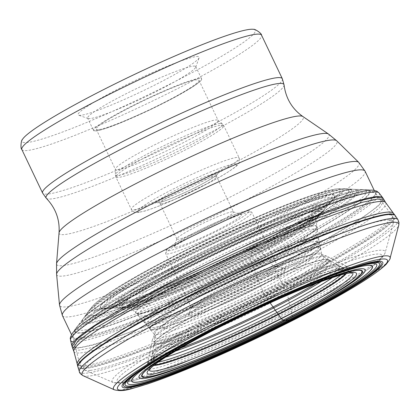 <?xml version="1.0" encoding="UTF-8"?>
<svg xmlns="http://www.w3.org/2000/svg" width="420" height="420" viewBox="0 0 420 420"><rect width="100%" height="100%" fill="white"/><g stroke="black" fill="none" stroke-linecap="round" stroke-linejoin="round"><path stroke-width="0.32" stroke-dasharray="2.1 1.58" d="M393.388 213.229A175.172 16.485 -25.5 0 1 393.425 213.276A175.172 16.485 -25.5 0 1 300.515 274.88A175.172 16.485 -25.5 0 1 77.254 364.082A175.172 16.485 -25.5 0 1 77.238 364.024M73.831 351.325A172.772 16.259 154.5 0 0 73.867 351.451A172.772 16.259 154.5 0 0 294.031 263.345A172.772 16.259 154.5 0 0 385.739 202.692A172.772 16.259 154.5 0 0 385.665 202.587M350.926 189.184L352.868 193.526L339.57 204.834L274.58 242.671L139.125 304.909L95.156 319.289L85.638 319.83L85.292 315.887L110.576 296.646L163.648 266.647L279.862 212.111L325.784 194.822L350.921 189.184M308.002 284.875A137.939 12.983 154.5 0 0 293.265 291.113A137.939 12.983 154.5 0 0 200.986 335.118A137.939 12.983 154.5 0 0 200.771 335.228A137.939 12.983 154.5 0 0 186.653 342.757M176.127 265.766A117.863 11.093 154.5 0 0 117.343 307.996L116.183 308.07A119.128 11.209 -25.5 0 1 116.183 308.07L107.583 308.506A126.683 11.923 154.5 0 1 171.239 263.093A126.683 11.923 -25.5 0 1 288.204 209.491A126.683 11.923 -25.5 0 1 331.149 201.873L325.395 208.283A119.128 11.209 -25.5 0 1 263.918 246.272A119.128 11.209 -25.5 0 1 116.188 308.07A119.128 11.209 -25.5 0 1 175.434 265.398A119.128 11.209 -25.5 0 1 286.335 214.641A119.128 11.209 -25.5 0 1 325.395 208.283L321.615 212.798A112.628 10.6 -25.5 0 0 282.361 220.232A112.628 10.6 -25.5 0 0 179.146 267.593A277.625 102.191 62.4 0 1 177.655 266.653A115.175 10.841 154.5 0 0 119.175 307.949L119.175 307.949A115.175 10.841 154.5 0 0 263.198 248.168L263.671 246.845A117.863 11.093 154.5 0 0 324.608 209.139L324.608 209.139A117.863 11.093 154.5 0 0 285.621 215.639A117.863 11.093 154.5 0 0 176.127 265.766L177.655 266.653A115.175 10.841 -25.5 0 1 282.996 218.305A115.175 10.841 -25.5 0 1 323.421 210.53L323.421 210.53A115.175 10.841 -25.5 0 1 263.198 248.168M190.701 315.908A53.776 5.061 154.5 0 0 247.721 292.814A53.776 5.061 154.5 0 0 285.206 268.879A53.776 5.061 154.5 0 0 283.49 268.805A53.776 5.061 154.5 0 0 231 289.679A53.776 5.061 154.5 0 0 188.57 314.974A53.776 5.061 154.5 0 0 190.701 315.908M275.772 266.054A47.801 4.499 154.5 0 0 229.115 284.608A47.801 4.499 154.5 0 0 191.399 307.094A47.801 4.499 154.5 0 0 191.389 307.566A47.801 4.499 154.5 0 0 193.294 307.923A47.801 4.499 154.5 0 0 241.972 288.382A47.801 4.499 154.5 0 0 277.678 266.411A47.801 4.499 154.5 0 0 277.3 266.123A47.801 4.499 154.5 0 0 275.772 266.054M175.555 247.238A37.343 3.512 154.5 0 0 215.15 231.2A37.343 3.512 154.5 0 0 241.185 214.578A37.343 3.512 154.5 0 0 239.993 214.531A37.343 3.512 154.5 0 0 203.537 229.021A37.343 3.512 154.5 0 0 174.074 246.587A37.343 3.512 154.5 0 0 175.555 247.238M232.276 211.775A31.369 2.951 154.5 0 0 201.658 223.949A31.369 2.951 154.5 0 0 176.904 238.707A31.369 2.951 154.5 0 0 176.899 239.022A31.369 2.951 154.5 0 0 178.148 239.253A31.369 2.951 154.5 0 0 210.095 226.433A31.369 2.951 154.5 0 0 233.525 212.011A31.369 2.951 154.5 0 0 233.279 211.822A31.369 2.951 154.5 0 0 232.276 211.775M117.653 169.806A56.91 5.355 154.5 0 0 175.607 146.543A56.91 5.355 154.5 0 0 218.117 120.377A56.91 5.355 154.5 0 0 217.964 120.188A56.91 5.355 154.5 0 0 215.854 119.957A56.91 5.355 154.5 0 0 159.012 142.674A56.91 5.355 154.5 0 0 115.332 169.145A56.91 5.355 154.5 0 0 115.385 169.381A56.91 5.355 154.5 0 0 117.653 169.806M98.49 129.638A56.91 5.355 -25.5 0 1 96.227 129.213A56.91 5.355 -25.5 0 1 138.737 103.052A56.91 5.355 -25.5 0 1 196.691 79.79A56.91 5.355 -25.5 0 1 198.959 80.215A56.91 5.355 -25.5 0 1 156.45 106.376A56.91 5.355 -25.5 0 1 98.49 129.638M193.379 66.129A59.897 5.639 -25.5 0 1 195.767 66.575A59.897 5.639 -25.5 0 1 195.752 67.174A59.897 5.639 -25.5 0 1 148.491 95.351A59.897 5.639 -25.5 0 1 90.022 118.598A59.897 5.639 -25.5 0 1 88.111 118.519A59.897 5.639 -25.5 0 1 87.638 118.151A59.897 5.639 -25.5 0 1 132.379 90.62A59.897 5.639 -25.5 0 1 193.379 66.129M80.766 115.295A67.069 6.311 -25.5 0 1 78.624 115.206A67.069 6.311 -25.5 0 1 125.375 85.36A67.069 6.311 -25.5 0 1 196.492 56.548A67.069 6.311 -25.5 0 1 199.148 57.718A67.069 6.311 -25.5 0 1 146.234 89.266A67.069 6.311 -25.5 0 1 80.766 115.295M253.659 29.358A129.208 12.159 -25.5 0 1 165.963 86.111A129.208 12.159 -25.5 0 1 27.153 142.511A129.208 12.159 -25.5 0 1 27.127 142.517A129.208 12.159 154.5 0 1 22.276 139.724M292.777 320.418A4.777 1.208 63.1 0 0 292.819 318.89L287.427 294.473A4.777 1.208 63.1 0 0 286.104 291.065L283.852 286.76A6.116 1.544 63.1 0 0 283.61 286.314A238.161 60.17 -116.9 0 1 282.45 284.193L276.213 272.533A157.18 39.711 -116.9 0 1 274.895 269.934A67.861 17.141 63.1 0 0 273.871 267.918A5.345 1.349 63.1 0 0 273.641 267.477L270.827 262.3L268.916 259.602L266.217 256.982A6.017 1.522 63.1 0 0 265.991 256.778A234.623 59.273 -116.9 0 1 264.647 255.607A235.2 59.42 -116.9 0 1 261.067 252.378A292.152 73.805 -116.9 0 1 260.463 251.822A316.958 80.073 -116.9 0 1 259.172 250.614A147.478 37.259 -116.9 0 1 257.938 249.433A196.192 49.565 -116.9 0 1 256.956 248.477A5.644 1.428 63.1 0 0 256.736 248.278L254.226 246.104L253.139 246.047L252.515 248.057A6.08 1.533 63.1 0 0 252.472 248.246A237.731 60.06 -116.9 0 1 252.268 249.496A239.179 60.422 -116.9 0 1 251.627 252.609A164.015 41.438 63.1 0 0 251.512 253.113L251.317 254.289A277.625 70.135 -116.9 0 1 251.181 255.502L251.024 256.363A6.878 1.738 63.1 0 0 250.987 256.552L250.672 259.014L251.202 261.628L253.05 266.716A6.027 1.522 63.1 0 0 253.218 267.151A249.076 62.927 -116.9 0 1 254.273 269.85A250.147 63.194 -116.9 0 1 256.972 276.901A97.965 24.748 63.1 0 0 257.418 278.087L258.494 280.796A356.223 89.99 -116.9 0 1 259.639 283.574L260.447 285.637A7.828 1.979 63.1 0 0 260.62 286.083L264.442 294.625A1003.737 253.575 63.1 0 0 267.33 298.909A5.423 1.37 63.1 0 0 267.577 299.26A262.936 66.428 -116.9 0 1 269.073 301.361A260.773 65.877 -116.9 0 1 270.118 302.825M83.087 375.695A175.434 16.511 154.5 0 0 305.519 285.143A175.434 16.511 154.5 0 0 398.78 225.12M390.059 258.326A153.195 14.417 -25.5 0 1 308.621 310.742A153.195 14.417 -25.5 0 1 114.382 389.818M397.955 219.665A176.505 16.611 -25.5 0 1 304.306 281.683A176.505 16.611 -25.5 0 1 286.104 291.065A176.505 16.611 -25.5 0 1 79.37 371.621M77.936 367.001A175.807 16.543 154.5 0 0 283.852 286.766A175.807 16.543 154.5 0 0 301.985 277.415A175.807 16.543 154.5 0 0 395.267 215.644M394.879 215.119A175.712 16.538 -25.5 0 1 301.733 276.969A175.712 16.538 154.5 0 1 77.768 366.371M384.269 200.23L379.738 207.711L361.709 221.167L292.693 260.762L146.496 328.624L93.875 347.209L78.923 350.233L72.875 348.757M383.077 198.261L378.667 205.695L360.707 219.13L291.643 258.757L145.43 326.618L92.899 345.145L78.031 348.122L72.093 346.589M71.915 345.965A172.2 16.207 154.5 0 0 291.401 258.321A172.2 16.207 154.5 0 0 382.704 197.726M379.118 193.053A170.972 16.091 -25.5 0 1 288.461 253.213A170.972 16.091 154.5 0 1 73.715 341.911M372.96 190.166A168.761 15.881 -25.5 0 1 286.325 250.63A168.761 15.881 154.5 0 1 133.718 320.801A168.761 15.881 154.5 0 1 72.172 333.632L75.484 328.75A163.606 15.398 -25.5 0 1 161.574 274.544A163.606 15.398 -25.5 0 1 367.08 189.667L367.08 189.667A163.606 15.398 -25.5 0 1 283.091 248.283A163.606 15.398 -25.5 0 1 135.151 316.307A163.606 15.398 -25.5 0 1 75.484 328.75L76.498 327.395A163.154 15.356 154.5 0 0 133.13 316.769A163.154 15.356 154.5 0 0 282.823 248.099A163.154 15.356 -25.5 0 0 365.395 189.599A163.154 15.356 -25.5 0 1 365.395 189.599A163.154 15.356 -25.5 0 0 161.637 274.286A163.154 15.356 154.5 0 0 76.498 327.395L78.267 325.19A160.356 15.088 154.5 0 0 134.442 314.428A160.356 15.088 154.5 0 0 281.19 247.081A160.356 15.088 -25.5 0 0 362.565 189.588L372.96 190.166M350.947 189.142L355.026 189.362A153.09 14.406 -25.5 0 0 163.149 268.816A153.09 14.406 154.5 0 0 82.835 319.195L78.267 325.19A160.356 15.088 154.5 0 1 162.083 272.822A160.356 15.088 -25.5 0 1 362.565 189.588L355.031 189.362A153.09 14.406 -25.5 0 1 355.031 189.362A153.09 14.406 -25.5 0 1 276.859 244.241A153.09 14.406 154.5 0 1 137.624 308.201A153.09 14.406 154.5 0 1 82.835 319.195L83.591 318.161A151.893 14.296 154.5 0 0 83.591 318.161A151.893 14.296 154.5 0 0 138.085 307.167A151.893 14.296 154.5 0 0 276.134 243.747A151.893 14.296 154.5 0 0 353.75 189.299A151.893 14.296 154.5 0 0 353.745 189.299A151.893 14.296 154.5 0 0 163.312 268.128A151.893 14.296 154.5 0 0 83.591 318.155L86.641 313.866A146.953 13.829 154.5 0 0 86.636 313.871A146.953 13.829 154.5 0 0 140.144 302.746A146.953 13.829 154.5 0 0 273.094 241.621A146.953 13.829 -25.5 0 0 348.5 188.969A146.953 13.829 -25.5 0 1 348.5 188.969L351.005 189.147M86.641 313.866A146.953 13.829 154.5 0 1 163.947 265.209A146.953 13.829 -25.5 0 1 348.495 188.969L346.474 188.79A145.084 13.655 -25.5 0 1 346.474 188.79A145.084 13.655 -25.5 0 1 271.919 240.765A145.084 13.655 154.5 0 1 140.873 301.035A145.084 13.655 154.5 0 1 87.775 312.186A145.084 13.655 154.5 0 0 87.775 312.186A145.084 13.655 154.5 0 1 164.157 264.054A145.084 13.655 -25.5 0 1 346.469 188.79L344.935 188.722A144.653 13.613 154.5 0 0 164.22 263.807A144.653 13.613 154.5 0 0 88.688 310.947A144.653 13.613 154.5 0 0 88.683 310.947A144.653 13.613 154.5 0 0 139.067 301.418A144.653 13.613 154.5 0 0 271.656 240.587A144.653 13.613 154.5 0 0 344.941 188.722A144.653 13.613 154.5 0 0 344.935 188.722M344.941 188.722L336.21 188.89L320.303 192.591C309.414 195.878 295.68 200.87 279.095 207.585C242.125 222.695 204.246 240.345 165.454 260.531C125.459 281.5 101.057 296.83 92.248 306.516A139.414 13.12 154.5 0 1 165.06 261.067A139.414 13.12 -25.5 0 1 339.25 188.701A139.414 13.12 -25.5 0 1 268.606 238.691A139.414 13.12 154.5 0 1 140.842 297.313A139.414 13.12 154.5 0 1 92.248 306.516L88.683 310.947M166.383 260.61A135.65 12.768 -25.5 0 1 180.374 253.397A135.65 12.768 -25.5 0 1 336.462 196.277L336.462 196.277A135.65 12.768 -25.5 0 1 267.136 238.833A135.65 12.768 -25.5 0 1 253.139 246.047A135.65 12.768 -25.5 0 1 99.886 309.115L99.886 309.115A135.65 12.768 -25.5 0 1 166.383 260.61M265.923 241.143A130.006 12.233 154.5 0 0 332.367 200.356L332.367 200.356A130.006 12.233 154.5 0 0 182.774 255.097A130.006 12.233 154.5 0 0 169.365 262.012A130.006 12.233 154.5 0 0 105.641 308.5L105.641 308.5A130.006 12.233 154.5 0 0 252.515 248.057A130.006 12.233 154.5 0 0 265.923 241.143M265.834 241.358A129.528 12.191 154.5 0 0 333.265 199.39A129.528 12.191 154.5 0 0 333.27 199.39A129.528 12.191 154.5 0 0 288.871 207.475A129.528 12.191 154.5 0 0 169.628 262.148A129.528 12.191 154.5 0 0 104.317 308.59A129.528 12.191 154.5 0 0 104.323 308.59A129.528 12.191 154.5 0 0 265.834 241.358M331.149 201.873L331.149 201.873A126.683 11.923 -25.5 0 1 265.335 242.755A126.683 11.923 154.5 0 1 107.588 308.506A126.683 11.923 154.5 0 1 107.583 308.506L99.886 309.115C99.398 309.535 103.829 308.522 113.174 306.075C122.54 303.319 134.51 299.05 149.084 293.281C186.963 278.082 226.422 259.817 267.461 238.487C304.463 218.909 327.464 204.834 336.462 196.277L331.149 201.873M179.146 267.593A112.628 10.6 154.5 0 0 122.073 307.976L125.407 307.844A110.607 10.411 -25.5 0 1 125.402 307.844L124.772 307.876A110.15 10.364 154.5 0 0 124.777 307.876L130.515 307.87A104.858 9.87 154.5 0 0 261.487 253.439A104.858 9.87 -25.5 0 0 316.218 219.292L316.197 220.678A102.317 9.629 -25.5 0 0 185.761 272.612A102.317 9.629 154.5 0 0 131.607 308.726L130.515 307.87A104.858 9.87 154.5 0 1 183.603 270.27A104.858 9.87 -25.5 0 1 279.783 226.149A104.858 9.87 -25.5 0 1 316.218 219.292L319.835 214.835A110.15 10.364 154.5 0 0 281.573 222.028A110.15 10.364 154.5 0 0 180.532 268.38A110.15 10.364 154.5 0 0 124.772 307.876A110.15 10.364 154.5 0 0 262.348 250.698A110.15 10.364 154.5 0 0 319.835 214.835L319.421 215.303A110.607 10.411 -25.5 0 1 319.415 215.308A110.607 10.411 -25.5 0 1 262.432 250.478A110.607 10.411 -25.5 0 1 125.407 307.844A110.607 10.411 -25.5 0 1 180.28 268.233A110.607 10.411 -25.5 0 1 283.432 221.041A110.607 10.411 -25.5 0 1 319.421 215.303L321.615 212.798A112.628 10.6 -25.5 0 1 262.799 249.512A112.628 10.6 154.5 0 1 122.078 307.976A112.628 10.6 154.5 0 1 122.073 307.976L117.343 307.996A117.863 11.093 154.5 0 0 263.671 246.845M268.37 275.704A95.734 9.009 154.5 0 1 146.501 324.755L148.407 327.238A95.083 8.946 154.5 0 0 269.446 278.518A95.083 8.946 -25.5 0 0 320.014 245.39L321.72 254.042A92.899 8.741 -25.5 0 0 203.301 301.298A92.899 8.741 154.5 0 0 154.061 334.01L150.286 329.427A94.337 8.878 154.5 0 0 270.354 281.064A94.337 8.878 154.5 0 0 320.534 248.225A94.337 8.878 154.5 0 0 200.287 296.21A94.337 8.878 154.5 0 0 150.286 329.427L149.993 329.091A94.474 8.888 -25.5 0 1 200.025 295.78A94.474 8.888 -25.5 0 1 320.455 247.784A94.474 8.888 -25.5 0 1 270.191 280.613A94.474 8.888 -25.5 0 1 149.993 329.091L148.407 327.238A95.083 8.946 154.5 0 1 198.823 293.78A95.083 8.946 -25.5 0 1 320.014 245.39L319.284 242.34A95.734 9.009 -25.5 0 0 197.264 291.07A95.734 9.009 154.5 0 0 146.501 324.755L138.175 315.494A99.283 9.345 154.5 0 1 190.775 280.507A99.283 9.345 -25.5 0 1 317.326 230.044L316.197 220.678A102.317 9.629 -25.5 0 1 261.755 256.19A102.317 9.629 154.5 0 1 131.607 308.726L135.849 312.863A100.27 9.434 -25.5 0 1 188.921 277.478A100.27 9.434 -25.5 0 1 316.743 226.585L316.743 226.585A100.27 9.434 -25.5 0 1 263.392 261.382A100.27 9.434 -25.5 0 1 135.849 312.863L136.138 313.168A100.112 9.424 154.5 0 0 263.545 261.828A100.112 9.424 154.5 0 0 316.801 226.994L316.801 226.994A100.112 9.424 154.5 0 0 189.184 277.898A100.112 9.424 154.5 0 0 136.138 313.168L138.175 315.494A99.283 9.345 154.5 0 0 264.511 264.574A99.283 9.345 -25.5 0 0 317.326 230.044L318.528 238.072A96.915 9.119 -25.5 0 1 266.968 271.75A96.915 9.119 -25.5 0 1 143.661 321.484A96.915 9.119 -25.5 0 1 194.985 287.306A96.915 9.119 -25.5 0 1 318.528 238.072L318.712 239.405A96.505 9.083 154.5 0 0 195.694 288.44A96.505 9.083 154.5 0 0 144.575 322.466L144.575 322.466A96.505 9.083 154.5 0 0 267.372 272.953A96.505 9.083 154.5 0 0 318.712 239.405L319.284 242.34A95.734 9.009 -25.5 0 1 268.37 275.704L267.372 272.953M321.72 254.042A92.899 8.741 -25.5 0 1 272.302 286.387A92.899 8.741 154.5 0 1 154.061 334.01L154.975 336.856A93.434 8.794 154.5 0 0 274.082 289.658A93.434 8.794 -25.5 0 0 323.353 256.541L328.12 259.597A96.427 9.072 -25.5 0 1 277.274 293.78A96.427 9.072 -25.5 0 1 154.35 342.484L154.35 342.484A96.427 9.072 -25.5 0 1 205.653 309.262A96.427 9.072 -25.5 0 1 328.12 259.597L328.419 259.77A96.7 9.098 154.5 0 0 205.727 309.64A96.7 9.098 154.5 0 0 154.297 342.825A96.7 9.098 154.5 0 0 277.552 294.121A96.7 9.098 154.5 0 0 328.419 259.77L331.049 261.151A98.474 9.266 -25.5 0 1 279.232 296.121A98.474 9.266 154.5 0 1 153.715 345.739L154.975 336.856A93.434 8.794 154.5 0 1 204.687 304.657A93.434 8.794 -25.5 0 1 323.353 256.541L321.72 254.042M175.549 351.068A103.777 9.765 -25.5 0 1 152.119 354.748A103.777 9.765 -25.5 0 1 207.322 319.074A103.777 9.765 -25.5 0 1 339.056 265.587L337.911 264.936A103.026 9.697 -25.5 0 0 207.139 318.029A103.026 9.697 154.5 0 0 152.334 353.451L153.715 345.739A98.474 9.266 154.5 0 1 206.089 311.929A98.474 9.266 -25.5 0 1 331.049 261.151L337.911 264.936A103.026 9.697 -25.5 0 1 315.635 283.663M332.372 277.631A105.583 9.938 154.5 0 0 341.738 267.073L339.056 265.587A103.777 9.765 -25.5 0 1 321.452 281.479M154.434 364.928A108.833 10.243 -25.5 0 1 150.633 363.405L151.011 360.985A107.483 10.117 154.5 0 1 208.178 324.051A107.483 10.117 -25.5 0 1 344.605 268.642L341.738 267.073A105.583 9.938 154.5 0 0 207.748 321.51A105.583 9.938 154.5 0 0 151.589 357.772L151.589 357.772A105.583 9.938 154.5 0 0 165.69 357.137M346.343 273.599A109.121 10.269 154.5 0 0 347.03 270.05A109.121 10.269 154.5 0 0 208.598 326.34A109.121 10.269 154.5 0 0 150.57 363.757L150.633 363.405A108.833 10.243 -25.5 0 1 208.53 325.946A108.833 10.243 -25.5 0 1 346.721 269.876L344.605 268.642A107.483 10.117 -25.5 0 1 344.605 268.648A107.483 10.117 -25.5 0 1 340.804 275.016M149.2 369.831L149.326 369.448A112.712 10.605 154.5 0 1 209.26 330.803A112.712 10.605 -25.5 0 1 352.238 272.664L346.721 269.876A108.833 10.243 -25.5 0 1 345.513 273.788M352.616 272.806L352.238 272.664A112.712 10.605 -25.5 0 1 352.454 272.785M178.474 347.235A140.894 13.262 -25.5 0 1 200.025 335.643A140.894 13.262 -25.5 0 1 316.638 281.332M153.762 365.458A109.121 10.269 154.5 0 1 150.57 363.757L149.326 369.448A112.712 10.605 154.5 0 0 149.289 369.689M180.905 347.928A103.026 9.697 154.5 0 1 152.334 353.451L151.011 360.985A107.483 10.117 154.5 0 0 158.351 362.045M324.093 256.242A97.288 9.156 -25.5 0 1 324.13 256.237A97.288 9.156 -25.5 0 1 327.506 256.489A97.288 9.156 -25.5 0 1 258.426 300.158A97.288 9.156 -25.5 0 1 156.287 341.455A97.288 9.156 -25.5 0 1 156.251 341.46A97.288 9.156 -25.5 0 1 152.318 340.048A97.288 9.156 -25.5 0 1 228.049 294.541A97.288 9.156 -25.5 0 1 324.093 256.242M152.093 365.153A111.689 10.511 154.5 0 0 152.119 365.148A111.689 10.511 154.5 0 0 269.356 317.767A111.689 10.511 154.5 0 0 348.721 267.598A111.689 10.511 154.5 0 0 344.873 267.309A111.689 10.511 154.5 0 0 344.841 267.314A111.689 10.511 154.5 0 0 234.607 311.252A111.689 10.511 154.5 0 0 147.604 363.526A111.689 10.511 154.5 0 0 152.093 365.153M165.59 328.671A82.913 7.801 -25.5 0 1 165.564 328.671A82.913 7.801 -25.5 0 1 214.809 294.63A82.913 7.801 -25.5 0 1 308.6 256.048A82.913 7.801 154.5 0 1 308.627 256.048A82.913 7.801 154.5 0 1 259.382 290.089A82.913 7.801 154.5 0 1 165.59 328.671M250.063 212.095A47.801 4.499 -25.5 0 1 251.942 212.452A47.801 4.499 -25.5 0 1 216.237 234.428A47.801 4.499 -25.5 0 1 167.559 253.969A47.801 4.499 -25.5 0 1 167.533 253.969A47.801 4.499 -25.5 0 1 165.653 253.612A47.801 4.499 -25.5 0 1 201.359 231.635A47.801 4.499 -25.5 0 1 250.037 212.095A47.801 4.499 -25.5 0 1 250.063 212.095M246.95 210.998A45.407 4.274 154.5 0 0 195.631 232.092A45.407 4.274 154.5 0 0 168.572 250.777A45.407 4.274 -25.5 0 0 168.593 250.772A45.407 4.274 -25.5 0 0 219.912 229.672A45.407 4.274 -25.5 0 0 246.976 210.992A45.407 4.274 154.5 0 0 246.95 210.998M161.27 203.816A31.369 2.951 -25.5 0 1 161.249 203.821A31.369 2.951 -25.5 0 1 159.999 203.584A31.369 2.951 -25.5 0 1 183.388 189.184A31.369 2.951 -25.5 0 1 215.35 176.342A31.369 2.951 -25.5 0 1 215.376 176.342A31.369 2.951 -25.5 0 1 216.62 176.573A31.369 2.951 -25.5 0 1 193.232 190.974A31.369 2.951 -25.5 0 1 161.27 203.816M158.161 202.718A33.758 3.176 -25.5 0 1 178.19 188.869A33.758 3.176 -25.5 0 1 216.384 173.15A33.758 3.176 154.5 0 1 216.41 173.145A33.758 3.176 154.5 0 1 196.382 187A33.758 3.176 154.5 0 1 158.188 202.713A33.758 3.176 -25.5 0 1 158.161 202.718M139.86 212.006A54.968 5.171 154.5 0 0 202.031 186.443A54.968 5.171 154.5 0 0 234.712 163.858A54.968 5.171 154.5 0 0 172.541 189.42A54.968 5.171 154.5 0 0 139.86 212.006M236.786 157.469A59.75 5.623 154.5 0 0 175.938 181.897A59.75 5.623 154.5 0 0 131.308 209.359A59.75 5.623 154.5 0 0 133.665 209.811A59.75 5.623 154.5 0 0 133.686 209.806A59.75 5.623 154.5 0 0 194.539 185.378A59.75 5.623 154.5 0 0 239.164 157.915A59.75 5.623 154.5 0 0 236.812 157.469A59.75 5.623 154.5 0 0 236.786 157.469M221.387 125.129A59.75 5.623 -25.5 0 1 223.745 125.58A59.75 5.623 -25.5 0 1 179.114 153.043A59.75 5.623 -25.5 0 1 118.267 177.471A59.75 5.623 -25.5 0 1 118.241 177.471A59.75 5.623 -25.5 0 1 115.883 177.025A59.75 5.623 -25.5 0 1 160.514 149.557A59.75 5.623 -25.5 0 1 221.361 125.134A59.75 5.623 -25.5 0 1 221.387 125.129M220.112 123.517A59.304 5.581 154.5 0 0 160.881 147.184A59.304 5.581 154.5 0 0 115.369 174.773A59.304 5.581 154.5 0 0 117.758 175.46A59.304 5.581 154.5 0 0 117.784 175.46A59.304 5.581 154.5 0 0 179.34 150.644A59.304 5.581 154.5 0 0 222.316 123.758A59.304 5.581 154.5 0 0 220.138 123.511A59.304 5.581 154.5 0 0 220.112 123.517M199.243 78.503A59.84 5.633 154.5 0 0 199.216 78.503A59.84 5.633 154.5 0 0 131.581 106.312A59.84 5.633 154.5 0 0 95.939 130.924A59.84 5.633 154.5 0 0 95.965 130.919A59.84 5.633 154.5 0 0 163.606 103.115A59.84 5.633 154.5 0 0 199.243 78.503M199.243 78.424A59.897 5.639 154.5 0 0 138.243 102.911A59.897 5.639 154.5 0 0 93.502 130.447A59.897 5.639 154.5 0 0 95.865 130.898A59.897 5.639 154.5 0 0 95.886 130.893A59.897 5.639 154.5 0 0 156.891 106.407A59.897 5.639 154.5 0 0 201.632 78.871A59.897 5.639 154.5 0 0 199.269 78.424A59.897 5.639 154.5 0 0 199.243 78.424M21.845 149.536A132.793 12.495 154.5 0 0 27.106 150.528A132.793 12.495 154.5 0 0 27.132 150.523A132.793 12.495 154.5 0 0 162.372 96.238A132.793 12.495 154.5 0 0 261.56 35.196M282.308 78.692A132.793 12.495 -25.5 0 1 183.12 139.739A132.793 12.495 -25.5 0 1 47.88 194.024A132.793 12.495 -25.5 0 1 47.859 194.024A132.793 12.495 -25.5 0 1 42.593 193.032M284.056 84.903A131.77 12.401 -25.5 0 1 183.556 146.034A131.77 12.401 -25.5 0 1 51.324 198.938A131.77 12.401 -25.5 0 1 51.298 198.938A131.77 12.401 -25.5 0 1 46.321 198.298M59.047 232.827A135.272 12.731 154.5 0 0 64.554 234.549A135.272 12.731 154.5 0 0 205.595 177.629A135.272 12.731 154.5 0 0 302.878 116.524M328.466 134.017A150.864 14.196 -25.5 0 1 219.975 202.162A150.864 14.196 -25.5 0 1 62.675 265.645A150.864 14.196 -25.5 0 1 62.654 265.645A150.864 14.196 -25.5 0 1 56.537 263.723M56.605 274.402A155.264 14.611 154.5 0 0 62.9 276.056A155.264 14.611 154.5 0 0 62.927 276.056A155.264 14.611 154.5 0 0 223.424 211.407A155.264 14.611 154.5 0 0 336.725 140.794M358.754 162.372A165.869 15.608 -25.5 0 1 237.715 237.809A165.869 15.608 -25.5 0 1 66.26 306.868A165.869 15.608 -25.5 0 1 66.234 306.868A165.869 15.608 -25.5 0 1 59.514 305.104M62.407 315.588A167.669 15.781 154.5 0 0 69.058 316.838A167.669 15.781 154.5 0 0 69.085 316.838A167.669 15.781 154.5 0 0 239.841 248.294A167.669 15.781 154.5 0 0 365.08 171.218M368.702 191.567A167.669 15.781 -25.5 0 1 375.38 192.822A167.669 15.781 -25.5 0 1 250.184 269.876A167.669 15.781 -25.5 0 1 79.412 338.436A167.669 15.781 -25.5 0 1 79.391 338.436A167.669 15.781 -25.5 0 1 72.713 337.187A167.669 15.781 -25.5 0 1 197.909 260.132A167.669 15.781 -25.5 0 1 368.681 191.572A167.669 15.781 -25.5 0 1 368.702 191.567M369.274 192.533A167.774 15.787 154.5 0 0 369.254 192.533A167.774 15.787 154.5 0 0 199.726 260.474A167.774 15.787 154.5 0 0 73.001 337.974A167.774 15.787 154.5 0 0 79.779 339.491A167.774 15.787 154.5 0 0 79.8 339.491A167.774 15.787 154.5 0 0 252.032 270.223A167.774 15.787 154.5 0 0 375.811 193.536A167.774 15.787 154.5 0 0 369.274 192.533M385.581 214.909A173.03 16.285 -25.5 0 1 385.607 214.904A173.03 16.285 -25.5 0 1 392.322 215.943A173.03 16.285 -25.5 0 1 264.621 295.05A173.03 16.285 -25.5 0 1 87.014 366.471A173.03 16.285 -25.5 0 1 86.987 366.476A173.03 16.285 -25.5 0 1 80.02 364.901A173.03 16.285 -25.5 0 1 210.761 284.959A173.03 16.285 -25.5 0 1 385.581 214.909M90.3 370.403A171.685 16.16 154.5 0 0 90.326 370.398A171.685 16.16 154.5 0 0 258.92 303.272A171.685 16.16 154.5 0 0 393.467 222.726A171.685 16.16 154.5 0 0 386.6 220.007A171.685 16.16 154.5 0 0 386.579 220.007A171.685 16.16 154.5 0 0 205.522 293.265A171.685 16.16 154.5 0 0 84.572 370.057A171.685 16.16 154.5 0 0 90.3 370.403M379.097 250.294A151.232 14.233 -25.5 0 1 379.124 250.294A151.232 14.233 -25.5 0 1 385.166 252.688A151.232 14.233 -25.5 0 1 266.653 323.636A151.232 14.233 -25.5 0 1 118.151 382.767A151.232 14.233 -25.5 0 1 118.125 382.767A151.232 14.233 -25.5 0 1 113.08 382.468A151.232 14.233 -25.5 0 1 219.618 314.822A151.232 14.233 -25.5 0 1 379.097 250.294M122.945 382.646A146.706 13.808 -25.5 0 1 210.163 322.366A146.706 13.808 -25.5 0 1 376.084 254.142A146.706 13.808 -25.5 0 1 288.86 314.423A146.706 13.808 -25.5 0 1 122.945 382.646M149.016 369.411A116.482 10.962 154.5 0 0 280.754 315.242A116.482 10.962 154.5 0 0 350.007 267.377A116.482 10.962 154.5 0 0 218.269 321.547A116.482 10.962 154.5 0 0 149.016 369.411M293.265 291.113L317.268 281.08M177.87 347.571L200.771 335.228M88.688 310.947L86.636 313.871M152.318 340.048L147.32 364.355L152.843 359.383C157.516 355.834 164.32 351.393 173.261 346.07C202.597 328.508 253.318 303.419 292.85 286.928C306.994 281.001 319.069 276.355 329.07 272.99C336.462 270.517 342.074 268.942 345.912 268.264L349.545 267.902L327.506 256.489C322.381 254.321 318.05 253.596 314.506 254.321C313.325 254.41 309.12 254.725 296.683 258.772C275.137 265.881 237.752 282.508 207.491 298.289C182.973 310.758 166.394 321.227 157.757 329.695C156.697 329.789 154.88 333.239 152.318 340.048M191.399 307.094L188.57 314.974M277.3 266.123L285.206 268.879M191.389 307.566L165.653 253.612L166.094 250.331C167.291 249.244 165.496 249.47 176.584 242.498C196.004 230.716 237.079 211.827 247.737 210.767L249.921 210.861L251.942 212.452L277.678 266.411M176.904 238.707L174.074 246.587M233.279 211.822L241.185 214.578M176.899 239.022L159.999 203.584L158.944 202.487C162.734 202.088 172.809 198.103 189.173 190.538C207.448 182.123 219.513 173.261 216.636 174.841L216.62 176.573L233.525 212.011M217.964 120.188L222.316 123.758L223.745 125.58L239.164 157.915C239.699 161.6 239.479 163.537 238.513 163.721C237.883 165.984 225.157 174.431 211.25 181.671L173.271 200.062C166.499 203.049 154.549 208.1 144.611 211.087L138.29 212.468C134.516 212.688 132.185 211.649 131.308 209.359L115.883 177.025L115.369 174.773L115.332 169.145M96.227 129.213L115.385 169.381M198.959 80.215L218.117 120.377M195.767 66.575L201.663 78.965L201.338 80.052L200.172 81.364L192.67 86.888L174.935 97.188L150.108 109.751L118.592 123.659L104.323 128.867L95.944 130.93L93.502 130.447L87.638 118.151M88.111 118.519L78.624 115.206M195.752 67.174L199.148 57.718M374.189 190.323L375.811 193.536L392.322 215.943C393.503 216.615 393.881 218.878 393.467 222.726L385.166 252.688C380.914 261.97 373.716 265.141 359.651 275.016C333.921 291.291 299.197 309.907 255.486 330.871C226.286 344.773 199.479 356.548 175.061 366.209C158.86 372.587 145.572 377.249 135.193 380.184L120.981 383.224L113.08 382.468L84.572 370.057C81.317 367.962 79.8 366.245 80.02 364.901L73.001 337.974L71.521 334.688"/><path stroke-width="0.63" d="M170.41 302.993A175.172 16.485 -25.5 0 1 393.388 213.229L394.879 215.119A175.712 16.538 -25.5 0 0 171.229 305.172A175.712 16.538 154.5 0 0 77.768 366.371L77.238 364.024A175.172 16.485 -25.5 0 1 170.41 302.993M393.409 213.25L385.665 202.587A172.772 16.259 154.5 0 0 165.706 291.076A172.772 16.259 154.5 0 0 73.831 351.325L77.243 364.051M202.529 334.488A133.429 12.558 -25.5 0 1 361.977 266.217A133.429 12.558 -25.5 0 1 301.633 313.073A133.429 12.558 -25.5 0 1 142.186 381.339A133.429 12.558 -25.5 0 1 202.529 334.488M186.653 342.757A137.939 12.983 154.5 0 0 142.175 382.709A137.939 12.983 154.5 0 0 303.434 312.979A137.939 12.983 154.5 0 0 376.808 265.555A137.939 12.983 154.5 0 0 308.002 284.875M250.131 29.332A129.208 12.159 -25.5 0 1 253.659 29.358C254 28.497 261.707 33.08 261.56 35.196A132.793 12.495 154.5 0 0 256.295 34.204A132.793 12.495 154.5 0 0 256.274 34.204A132.793 12.495 154.5 0 0 121.034 88.494A132.793 12.495 154.5 0 0 21.845 149.536C20.107 148.318 21.394 139.445 22.276 139.724A129.208 12.159 154.5 0 1 125.822 78.587A129.208 12.159 154.5 0 1 250.105 29.332A129.208 12.159 154.5 0 1 250.131 29.332M270.118 302.825A260.773 65.877 -116.9 0 1 273.031 306.973L273.698 307.933A150.108 37.921 63.1 0 0 275.279 310.175A285.925 72.235 -116.9 0 1 276.927 312.512A62.37 15.755 -116.9 0 1 278.14 314.265A6.242 1.575 63.1 0 0 278.392 314.622L281.348 318.701L282.965 320.187L284.687 320.392A5.707 1.444 63.1 0 0 284.828 320.392A224.642 56.752 -116.9 0 1 285.626 320.281A226.002 57.094 -116.9 0 1 287.816 320.166A95.225 24.056 -116.9 0 1 287.868 320.166L289.207 320.313A268.406 67.809 -116.9 0 1 290.136 320.518A113.447 28.66 63.1 0 0 290.682 320.633A17.924 4.531 63.1 0 0 291.181 320.665L292.567 320.523A4.777 1.208 63.1 0 0 292.777 320.418M175.219 313.304A175.434 16.511 154.5 0 0 83.087 375.695L114.382 389.818A153.195 14.417 -25.5 0 1 194.833 335.333A153.195 14.417 -25.5 0 1 390.059 258.326L398.78 225.12A175.434 16.511 154.5 0 0 175.219 313.304M307.991 312.569A149.536 14.07 -25.5 0 1 129.297 389.083A149.536 14.07 -25.5 0 1 196.928 336.572A149.536 14.07 -25.5 0 1 375.622 260.064A149.536 14.07 -25.5 0 1 307.991 312.569M198.844 336.157A144.37 13.587 154.5 0 0 133.549 386.857A144.37 13.587 154.5 0 0 306.075 312.984A144.37 13.587 154.5 0 0 371.369 262.29A144.37 13.587 154.5 0 0 198.844 336.157M397.955 219.665L395.262 215.639A175.807 16.543 154.5 0 0 395.262 215.639A175.807 16.543 154.5 0 0 189.541 296.284A175.807 16.543 154.5 0 0 171.407 305.634A175.807 16.543 154.5 0 0 77.936 367.001L79.37 371.621A176.505 16.611 -25.5 0 1 173.213 310.012A176.505 16.611 -25.5 0 1 191.415 300.631A176.505 16.611 -25.5 0 1 397.955 219.665L399 222.637L398.78 225.12M384.269 200.225L383.077 198.256L376.441 197.117L361.127 200.382L308.443 219.135L163.679 286.414L95.519 325.453L77.301 338.887L72.093 346.589L72.875 348.752L77.973 341.082L96.175 327.626L164.561 288.451L309.719 220.999L362.455 202.256L377.727 199.028L384.269 200.225L385.739 202.692M383.077 198.261L382.704 197.726A172.2 16.207 154.5 0 0 163.501 285.962A172.2 16.207 154.5 0 0 71.915 345.965L72.093 346.589M71.915 345.965L70.539 340.231A170.972 16.091 154.5 0 1 161.474 280.655A170.972 16.091 -25.5 0 1 379.118 193.053L376.735 191.126L372.96 190.166A168.761 15.881 -25.5 0 0 160.976 277.72A168.761 15.881 154.5 0 0 72.172 333.632C68.87 340.195 70.896 338.226 70.539 340.231A170.972 16.091 154.5 0 0 73.715 341.911M315.635 283.663A103.026 9.697 -25.5 0 1 283.657 301.492A103.026 9.697 154.5 0 1 180.905 347.928M321.452 281.479A103.777 9.765 -25.5 0 1 284.403 302.416A103.777 9.765 -25.5 0 1 175.549 351.068M165.69 357.137A105.583 9.938 154.5 0 0 286.167 304.563A105.583 9.938 154.5 0 0 332.372 277.631M340.804 275.016A107.483 10.117 -25.5 0 1 288.015 306.8A107.483 10.117 154.5 0 1 158.351 362.045M345.513 273.788A108.833 10.243 -25.5 0 1 289.364 308.474A108.833 10.243 -25.5 0 1 154.434 364.928M153.762 365.458A109.121 10.269 154.5 0 0 289.648 308.821A109.121 10.269 154.5 0 0 346.343 273.599M352.454 272.785A112.712 10.605 -25.5 0 1 292.971 312.711A112.712 10.605 154.5 0 1 149.289 369.689M208.803 332.635A115.952 10.91 -25.5 0 1 347.366 273.305A115.952 10.91 -25.5 0 1 294.924 314.018A115.952 10.91 154.5 0 1 156.366 373.349A115.952 10.91 154.5 0 1 208.803 332.635M206.834 333.459A121.727 11.456 -25.5 0 1 352.296 271.178A121.727 11.456 -25.5 0 1 297.244 313.919A121.727 11.456 -25.5 0 1 151.783 376.205A121.727 11.456 -25.5 0 1 206.834 333.459M297.433 313.892A122.22 11.503 154.5 0 0 352.711 270.974A122.22 11.503 154.5 0 0 206.656 333.512A122.22 11.503 154.5 0 0 151.379 376.43A122.22 11.503 154.5 0 0 297.433 313.892M205.517 333.727A125.249 11.786 -25.5 0 1 355.194 269.64A125.249 11.786 -25.5 0 1 298.546 313.619A125.249 11.786 154.5 0 1 148.869 377.706A125.249 11.786 154.5 0 1 205.517 333.727M202.603 334.467A133.224 12.537 -25.5 0 1 361.809 266.301A133.224 12.537 -25.5 0 1 301.555 313.079A133.229 12.537 -25.5 0 1 142.349 381.25A133.229 12.537 -25.5 0 1 202.603 334.467M275.557 298.967L316.638 281.332A140.894 13.262 -25.5 0 1 317.268 281.08A140.894 13.262 -25.5 0 1 379.444 265.188A140.894 13.262 -25.5 0 1 304.668 313.026A140.894 13.262 -25.5 0 1 142.149 383.67A140.894 13.262 -25.5 0 1 177.87 347.571A140.894 13.262 -25.5 0 1 178.474 347.235L218.027 326.408A142.637 13.424 -25.5 0 1 275.557 298.967A142.637 13.424 -25.5 0 1 380.342 262.343A142.637 13.424 -25.5 0 1 305.393 313.047A142.637 13.424 -25.5 0 1 134.946 386.032A142.637 13.424 -25.5 0 1 199.453 335.942A142.637 13.424 -25.5 0 1 218.027 326.408M77.936 367.001L77.768 366.371M21.845 149.536L42.593 193.032A132.793 12.495 -25.5 0 1 141.781 131.99A132.793 12.495 -25.5 0 1 277.016 77.705A132.793 12.495 -25.5 0 1 277.043 77.7A132.793 12.495 -25.5 0 1 282.308 78.692L284.056 84.903C285.805 98.333 292.079 108.874 302.878 116.524A135.272 12.731 154.5 0 0 297.969 116.056A135.272 12.731 154.5 0 0 163.501 169.743A135.272 12.731 154.5 0 0 59.047 232.827L56.537 263.723A150.864 14.196 -25.5 0 1 173.03 193.368A150.864 14.196 -25.5 0 1 322.996 133.492A150.864 14.196 -25.5 0 1 323.022 133.492A150.864 14.196 -25.5 0 1 328.466 134.017L336.725 140.794A155.264 14.611 154.5 0 0 330.866 140.044A155.264 14.611 154.5 0 0 330.839 140.049A155.264 14.611 154.5 0 0 175.098 202.351A155.264 14.611 154.5 0 0 56.605 274.402L59.514 305.104A165.869 15.608 -25.5 0 1 186.091 228.134A165.869 15.608 -25.5 0 1 352.469 161.574A165.869 15.608 -25.5 0 1 352.49 161.574A165.869 15.608 -25.5 0 1 358.754 162.372L365.08 171.218A167.669 15.781 154.5 0 0 358.428 169.964A167.669 15.781 154.5 0 0 358.402 169.969A167.669 15.781 154.5 0 0 187.646 238.513A167.669 15.781 154.5 0 0 62.407 315.588L71.521 334.688M42.593 193.032L46.321 198.298A131.77 12.401 -25.5 0 1 142.543 138.348A131.77 12.401 -25.5 0 1 278.696 83.512A131.77 12.401 -25.5 0 1 278.717 83.512A131.77 12.401 -25.5 0 1 284.056 84.903M114.382 389.818C124.782 392.201 130.746 388.605 146.764 384.206C159.59 379.974 175.088 374.084 193.253 366.539C231.326 350.6 269.624 332.588 308.159 312.512C349.204 290.95 375.223 274.874 386.211 264.274C389.44 260.038 390.726 258.059 390.059 258.326M395.262 215.639L394.879 215.119M382.704 197.726L379.118 193.053M149.2 369.831L150.428 368.372C157.909 361.195 177.382 349.272 208.85 332.608C246.015 313.079 293.018 291.784 322.707 281.017C336.409 276.061 345.749 273.336 350.726 272.843L352.616 272.806M217.025 326.912L276.581 298.505M73.867 351.451L72.875 348.757M79.37 371.621C79.212 372.645 80.456 374.005 83.087 375.695M261.56 35.196L282.308 78.692M46.321 198.298C55.655 208.105 59.897 219.618 59.047 232.827M302.878 116.524L328.466 134.017M56.537 263.723L56.605 274.402M336.725 140.794L358.754 162.372M59.514 305.104L62.407 315.588M365.08 171.218L374.189 190.323"/></g></svg>
